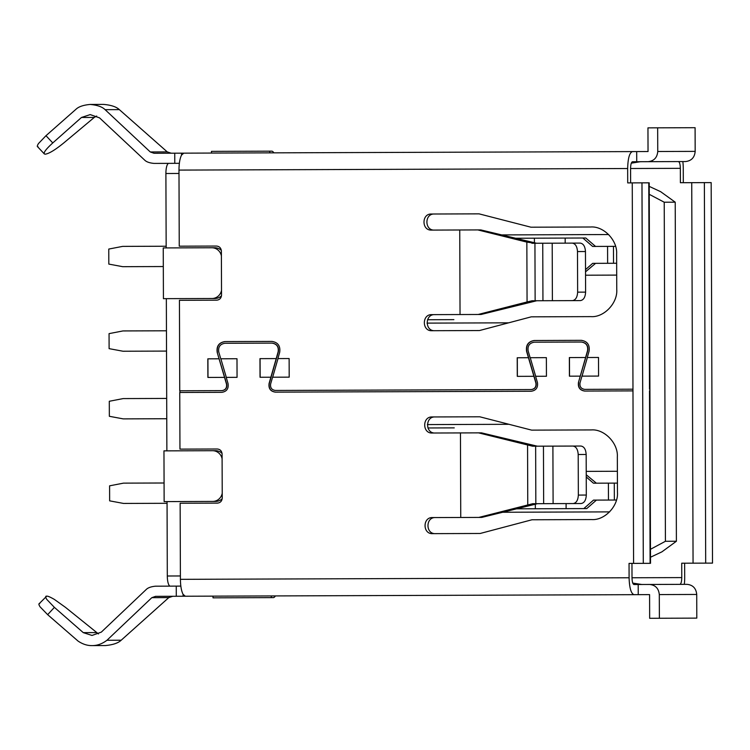 <?xml version="1.0" encoding="UTF-8"?>
<svg xmlns="http://www.w3.org/2000/svg" width="750" height="750" viewBox="0 0 750 750"><rect width="100%" height="100%" fill="white"/><g stroke="black" fill="none" stroke-linecap="round" stroke-linejoin="round"><path stroke-width="1.12" d="M121.191 640.219C118.181 643.088 112.912 644.869 105.375 645.553L92.053 645.6C97.162 645.666 102.122 643.894 106.95 640.275L121.191 640.219L168.797 597.609L151.828 597.675L155.55 596.344L176.287 596.269L176.259 586.116L180.834 586.106M39.769 603.516C38.522 603.441 38.625 604.556 40.097 606.863L47.653 614.663L78.075 641.091C82.688 644.194 87.347 645.694 92.053 645.6M176.259 586.116L155.512 586.191C151.069 586.622 147.966 587.728 146.203 589.519L101.325 632.119L92.016 635.447L83.278 632.634L54.394 607.369L46.772 599.409C45.356 597.094 45.328 596.006 46.706 596.166L46.791 596.166C47.794 595.997 50.306 597.075 54.328 599.391L65.438 607.322L98.475 633.938M552.9 446.128L553.106 503.625L549.788 503.644L543.656 503.663L543.45 446.166L572.934 446.062C576.094 446.522 577.847 449.334 578.203 454.5L586.163 454.472C585.834 449.344 584.081 446.531 580.894 446.034L572.934 446.062L580.894 446.034M542.944 300.722L542.747 243.225L552.197 243.197L552.394 300.694L535.134 300.75L534.938 243.253L526.847 242.109L477.853 229.922L431.475 230.091C421.519 230.616 421.519 213.553 431.419 214.022L479.072 213.853L530.953 227.203L590.616 226.997C603.647 225.919 617.569 240.328 616.622 253.959L616.753 289.472C617.784 303.084 603.994 317.616 590.925 316.622L531.272 316.837L479.484 330.544L431.831 330.712C421.866 331.238 421.875 314.175 431.775 314.644L460.041 314.541L459.741 229.987M683.306 182.7L683.259 168.328A16.912 4.856 -90.2 0 0 682.828 161.559M684.309 584.344A16.912 4.856 -90.2 0 0 684.694 577.584L684.637 563.203M444.731 595.331L297.506 595.847M287.213 152.794L443.184 152.25M678.375 161.578C679.566 161.962 680.222 164.213 680.344 168.338L680.391 182.709L711.169 182.606L712.5 563.109L705.694 563.128L704.372 182.625M705.694 563.128L681.722 563.212L681.769 577.594C681.675 581.709 681.038 583.969 679.856 584.363M659.381 618.253L696.797 618.122L696.722 594.45C696.112 588.3 692.859 584.925 686.962 584.334L649.547 584.466C655.444 585.056 658.697 588.422 659.297 594.581L659.381 618.253L649.659 618.291L649.584 594.619L469.012 595.247M457.312 595.284L445.153 595.331M649.547 584.466L638.203 584.503L638.241 594.656L176.287 596.269M455.766 152.213L449.503 152.231M647.991 161.681L685.491 161.55C691.388 160.922 694.612 157.528 695.175 151.378L695.091 127.697L647.953 127.866L648.038 151.537L154.003 153.262L150.272 151.959L167.241 151.894L171.206 153.206M675.628 584.381L649.462 584.466M638.203 584.503L633.975 584.522C632.794 584.138 632.137 581.887 632.006 577.762L631.959 563.391M634.012 594.666C631.069 593.616 629.438 587.991 629.091 577.772L629.044 563.4L650.522 563.325L649.2 182.822M168.797 597.609L172.753 596.278M185.325 596.231L183.084 594.347L183.094 596.241M632.981 390.891L584.709 391.059C579.872 390.319 577.791 387.422 578.475 382.35L580.256 376.134L569.419 376.172L569.353 357.572L585.581 357.516L587.531 350.728C588.225 345.675 586.144 342.769 581.297 342.028L534.319 342.188C529.491 342.966 527.428 345.881 528.15 350.934L530.138 357.712L546.375 357.656L546.441 376.256L535.603 376.294L537.422 382.5C538.153 387.544 536.1 390.459 531.253 391.247L275.325 392.137C270.487 391.397 268.406 388.5 269.091 383.438L270.872 377.222L260.034 377.259L259.969 358.65L276.206 358.594L278.147 351.806C278.841 346.753 276.759 343.856 271.913 343.106L224.944 343.266C220.106 344.044 218.044 346.959 218.766 352.013L220.762 358.791L236.991 358.734L237.056 377.334L226.219 377.372L228.047 383.578C228.769 388.631 226.716 391.547 221.869 392.325L179.756 392.475L179.953 449.128L217.209 448.997C220.172 449.269 221.794 450.956 222.084 454.05L222.244 498.019C221.972 501.112 220.359 502.809 217.397 503.109L180.141 503.241L180.412 579.338C180.506 586.05 181.397 591.047 183.084 594.347M179.362 163.322L174.778 163.341L174.741 153.188M181.547 153.169L181.556 155.062L183.778 153.159M181.556 155.062C179.887 158.372 179.025 163.378 178.978 170.091L179.25 246.188L216.497 246.056C219.459 246.337 221.091 248.025 221.381 251.119L221.531 295.087C221.269 298.172 219.656 299.869 216.694 300.178L179.438 300.3L179.747 390.778L221.869 390.628C225.488 390.056 227.034 387.872 226.491 384.075L224.531 377.381L207.9 377.438L207.834 358.837L219.066 358.8L217.219 352.509C216.309 346.2 218.878 342.553 224.934 341.578L271.913 341.419C277.959 342.338 280.556 345.966 279.694 352.294L277.894 358.594L289.125 358.547L289.191 377.156L272.569 377.213L270.647 383.916C270.122 387.712 271.688 389.887 275.316 390.45L531.244 389.55C534.872 388.978 536.419 386.784 535.875 382.997L533.906 376.303L517.284 376.359L517.219 357.759L528.45 357.712L526.603 351.431C525.694 345.122 528.263 341.475 534.319 340.5L581.287 340.331C587.344 341.259 589.941 344.887 589.078 351.216L587.278 357.506L598.509 357.469L598.575 376.078L581.944 376.134L580.031 382.838C579.506 386.634 581.062 388.809 584.7 389.363L632.972 389.194M178.978 170.091L627.666 168.525C627.919 158.259 629.522 152.616 632.466 151.594M630.628 182.888L630.581 168.506C630.675 164.391 631.322 162.131 632.503 161.738L636.731 161.728L636.694 151.575M627.666 168.525L627.712 182.897L632.25 182.878L633.581 563.381M636.731 161.728L648.066 161.681C653.962 161.053 657.188 157.659 657.75 151.5L657.666 127.828M150.272 151.959L105.103 109.669L119.334 109.622C116.316 106.772 111.028 105.038 103.491 104.4L90.159 104.447C83.578 105.038 78.928 106.575 76.219 109.05L45.984 135.694L52.772 142.941L81.478 117.469L90.197 114.6L99.534 117.862L144.703 160.144C146.484 161.925 149.597 163.012 154.041 163.406L174.778 163.341M641.85 584.494L632.775 583.097M151.828 597.675L106.95 640.275M432.534 533.644C422.578 534.178 422.578 517.106 432.478 517.575L460.744 517.481L460.453 432.928L432.188 433.022C422.222 433.556 422.231 416.484 432.131 416.953L479.784 416.794L531.666 430.134L591.319 429.928C604.35 428.85 618.281 443.259 617.334 456.9L617.456 492.413C618.497 506.016 604.697 520.556 591.638 519.562L531.975 519.769L480.188 533.475L432.534 533.644M631.303 163.172L640.378 161.709M119.334 109.622L167.241 151.894M649.191 182.822L632.25 182.878M460.744 517.481L481.791 517.406L537.422 503.7L532.772 503.7L543.656 503.663M435.394 517.566C425.503 517.097 425.484 534.169 435.45 533.634M435.047 416.944C425.147 416.475 425.138 433.547 435.103 433.012M478.556 432.863L481.5 432.853L537.272 446.175L532.575 446.203L478.556 432.863L460.453 432.928M478.856 517.416L532.772 503.7M237.056 377.334L226.312 377.372L220.856 358.791L236.991 358.734M225.131 343.266L271.913 343.106M272.109 343.106C276.947 343.847 279.028 346.744 278.344 351.806L269.288 383.438C268.594 388.491 270.675 391.388 275.522 392.137M276.206 358.594L270.872 377.222M260.138 377.259L260.072 358.65M546.375 357.656L530.241 357.712L535.697 376.294L546.441 376.256M534.516 342.188L581.297 342.028M578.475 382.35L587.719 350.728C588.403 345.675 586.322 342.778 581.494 342.028M585.581 357.516L580.256 376.134M569.513 376.172L569.456 357.572M578.672 382.35C577.978 387.413 580.059 390.309 584.906 391.059M96.675 116.053L94.275 117.431L81.478 117.469M52.772 142.941C45.15 149.916 42.609 153.666 45.159 154.191L45.244 154.191C49.041 153.647 55.228 149.887 63.816 142.903L94.275 117.431M90.159 104.447C97.275 105.084 102.253 106.828 105.103 109.669M460.041 314.541L481.078 314.475L536.709 300.759L532.069 300.769L527.062 301.959L526.847 242.109M434.691 314.634C424.791 314.156 424.781 331.228 434.747 330.703M434.334 214.012C424.444 213.534 424.425 230.606 434.391 230.081M477.853 229.922L480.788 229.913L536.559 243.244L531.863 243.263M478.144 314.484L527.062 301.959M224.531 377.381L219.066 358.8M207.994 377.438L207.928 358.837M221.869 390.628L222.056 390.628C225.684 390.047 227.222 387.863 226.688 384.075L217.219 352.509M179.953 392.466L179.944 390.778L222.056 390.628M598.509 357.469L587.372 357.506L582.047 376.134L598.575 376.078M534.516 340.5C528.469 341.466 525.9 345.103 526.8 351.431L526.603 351.431M528.45 357.712L533.906 376.303M531.244 389.55L531.441 389.55C535.069 388.969 536.606 386.775 536.072 382.997L526.8 351.431M517.378 376.359L517.312 357.75M275.512 390.45L531.441 389.55M289.125 358.547L277.997 358.594L272.662 377.213L289.191 377.156M225.131 341.578C219.084 342.544 216.516 346.191 217.416 352.509M39.094 603.778L46.706 596.166M96.075 632.587L83.278 632.634M543.45 446.166L532.575 446.203M649.5 390.834L650.1 563.325M643.303 563.353L641.972 182.85M45.984 135.694L38.484 143.541C37.031 145.866 36.928 146.981 38.175 146.897M44.316 153.928L45.159 154.191M532.069 300.769L535.134 300.75M586.163 454.472L586.312 495.056C586.013 500.194 584.278 503.016 581.1 503.531L553.106 503.625M585.6 292.125L577.641 292.153L577.491 251.559L585.459 251.531L585.6 292.125C585.3 297.253 583.566 300.075 580.388 300.6L552.394 300.694M577.491 251.559C577.144 246.403 575.381 243.591 572.222 243.122L552.197 243.197M542.747 243.225L534.938 243.253M581.1 503.531L573.131 503.559C576.309 503.081 578.044 500.25 578.344 495.084L578.203 454.5M577.641 292.153C577.341 297.281 575.606 300.103 572.428 300.628L580.388 300.6M585.459 251.531C585.122 246.403 583.369 243.591 580.191 243.094L572.222 243.122L580.191 243.094M166.163 246.234L122.644 246.384L108.759 249.066L108.816 264.094L122.709 266.681L163.312 266.541M595.603 263.334L585.525 271.828M615.553 246.356L592.622 246.441L582.863 238.012L514.322 238.256M585.525 269.616L592.678 263.344L607.631 263.297L607.575 246.384M595.547 246.422L585.788 238.003L582.863 238.012M616.659 263.259L607.631 263.297M649.219 186.384L660.647 191.681L675.216 202.181L664.228 202.219L649.237 194.316M650.513 557.222L661.903 551.85L676.397 541.247L675.216 202.181M664.228 202.219L665.419 541.284L676.397 541.247M665.419 541.284L650.484 549.291M222.197 498.741A10.144 9.722 89.8 0 1 215.644 501.422L167.053 501.591L167.306 576A10.144 2.916 89.8 0 0 170.259 586.144M168.787 163.359A10.144 2.916 89.8 0 0 165.9 173.513L166.163 247.922M221.391 255.863A10.144 9.722 89.8 0 0 211.847 247.762L214.763 247.753A10.144 9.722 89.8 0 1 221.334 250.397M221.494 295.8A10.144 9.722 89.8 0 1 214.931 298.491L166.341 298.659L166.875 450.863M222.103 458.794A10.144 9.722 89.8 0 0 212.55 450.703L215.466 450.694A10.144 9.722 89.8 0 1 222.037 453.337M454.247 427.875L427.922 427.969M586.228 471.384L617.381 471.272L586.228 471.384M609.628 511.884L501.872 512.259L609.628 511.884M500.906 234.919L608.663 234.544L500.906 234.919M616.697 275.1L585.544 275.212L616.697 275.1M427.528 319.734L453.872 319.641M212.55 450.703L163.959 450.872L164.138 501.609L215.644 501.422M211.847 247.762L163.247 247.931L163.425 298.669L214.931 298.491M273.844 152.841A16.912 4.856 -90.2 0 0 271.716 151.163L211.463 151.369L211.463 153.066M213.009 596.138L213.019 597.834L271.331 597.628L271.322 595.931M222.225 493.275A10.144 9.722 89.8 0 1 212.728 501.431M221.512 290.334A10.144 9.722 89.8 0 1 212.016 298.5M275.391 595.922A16.912 4.856 -90.2 0 1 273.272 597.619L271.331 597.628M269.775 152.859L269.775 151.172M166.453 330.787L122.934 330.938L109.059 333.628L109.106 348.647L123.009 351.234L166.528 351.084M508.612 322.828L427.041 323.119M166.688 398.438L123.169 398.588L109.294 401.269L109.35 416.297L123.244 418.884L166.762 418.725M508.969 424.303L427.387 424.584M164.072 483L123.469 483.141L109.594 485.831L109.641 500.85L123.544 503.438L167.053 503.288M596.428 500.1L586.734 508.584L515.269 508.837M617.428 483.113L593.447 483.197L586.247 476.981M583.809 508.594L593.503 500.109L608.466 500.053L608.4 483.141M596.372 483.188L586.238 474.769M616.444 500.025L608.466 500.053M680.344 168.338L630.581 168.506M632.006 577.762L681.769 577.594M693.066 563.175L691.734 182.672M629.091 577.772L180.412 579.338M659.297 594.581L696.722 594.45M695.175 151.378L657.75 151.5M54.394 607.369L47.653 614.663M527.766 504.891L527.559 445.05M535.837 503.691L535.641 446.194M648.778 182.822L649.491 389.137M586.312 495.056L578.344 495.084M534.422 242.85L534.403 238.181M565.181 243.15L565.163 238.078M613.462 246.366L613.528 263.278M167.306 576L180.394 575.962M178.987 173.466L165.9 173.513M535.35 508.762L535.331 504.094M566.109 508.659L566.091 503.587M614.288 483.122L614.353 500.034M44.25 153.844L37.5 146.634"/></g></svg>
